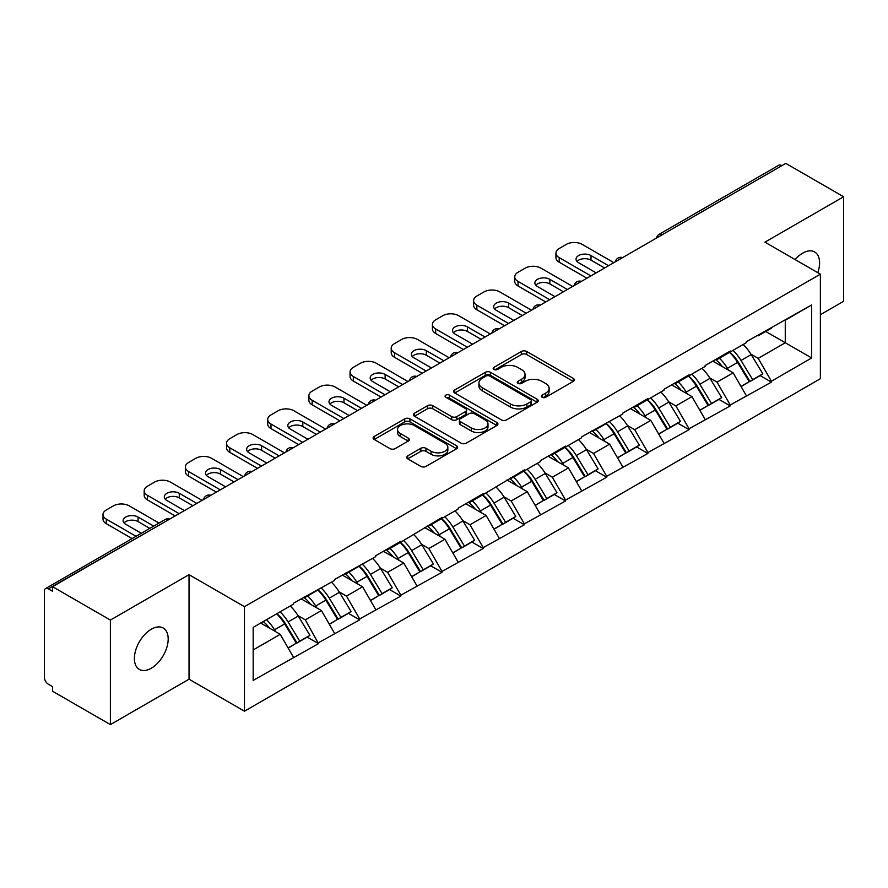 <?xml version="1.0" encoding="UTF-8"?>
<svg xmlns="http://www.w3.org/2000/svg" width="888" height="888" viewBox="0 0 888 888"><rect width="100%" height="100%" fill="white"/><g stroke="black" fill="none" stroke-linecap="round" stroke-linejoin="round"><path stroke-width="1.33" d="M542.124 397.258A2.564 1.476 0 0 0 545.754 397.258L573.282 381.374A3.663 2.12 0 0 0 574.358 379.875A3.663 2.12 0 0 0 573.282 378.377L526.651 351.459A3.663 2.12 0 0 0 521.467 351.459L493.939 367.343A2.564 1.476 0 0 0 493.184 368.398A2.564 1.476 0 0 0 493.939 369.441A2.564 1.476 0 0 0 497.569 369.441L501.132 367.388A11.722 6.771 0 0 1 517.704 367.388L521.6 369.63A11.722 6.771 0 0 1 525.03 374.414A11.722 6.771 0 0 1 521.6 379.198L518.037 381.263A2.564 1.476 0 0 0 517.282 382.306A2.564 1.476 0 0 0 518.037 383.35A2.564 1.476 0 0 0 521.656 383.35L525.219 381.296A11.722 6.771 0 0 1 541.802 381.296L545.687 383.538A11.722 6.771 0 0 1 549.128 388.322A11.722 6.771 0 0 1 545.687 393.106L542.124 395.171A2.564 1.476 0 0 0 541.38 396.215A2.564 1.476 0 0 0 542.124 397.258L542.124 395.171M151.293 629.226A23.887 13.797 -60 0 1 163.237 628.038A23.887 13.797 -60 0 1 166.9 647.174A23.887 13.797 -60 0 1 151.293 668.231A23.887 13.797 -60 0 1 139.349 669.419A23.887 13.797 -60 0 1 135.686 650.271A23.887 13.797 -60 0 1 151.293 629.226M795.115 259.585A23.887 13.797 -60 0 1 802.685 253.136A23.887 13.797 -60 0 1 814.629 251.959A23.887 13.797 -60 0 1 817.793 272.672M407.736 455.855A3.663 2.12 0 0 0 406.66 457.353A3.663 2.12 0 0 0 407.736 458.852L420.812 466.4A3.663 2.12 0 0 0 425.996 466.4L456.565 448.751A3.663 2.12 0 0 0 457.642 447.252A3.663 2.12 0 0 0 456.565 445.765L409.934 418.836A3.663 2.12 0 0 0 404.75 418.836L374.181 436.485A3.663 2.12 0 0 0 373.115 437.984A3.663 2.12 0 0 0 374.181 439.482L389.987 448.607A3.663 2.12 0 0 0 395.171 448.607L408.247 441.047A3.663 2.12 0 0 0 409.324 439.549A3.663 2.12 0 0 0 408.247 438.062L400.41 433.533A9.801 5.661 0 0 1 397.547 429.537A9.801 5.661 0 0 1 403.596 424.309A9.801 5.661 0 0 1 414.274 425.53L444.977 443.256A9.801 5.661 0 0 1 447.841 447.252A9.801 5.661 0 0 1 441.791 452.48A9.801 5.661 0 0 1 431.113 451.259L425.996 448.307A3.663 2.12 0 0 0 420.812 448.307L407.736 455.855L407.736 458.852L420.812 451.348L420.812 448.307M189.033 574.669L110.39 620.079L52.581 586.702L785.802 163.392L843.6 196.759L764.945 242.169L820.379 274.17L244.466 606.67L189.033 574.669L189.033 679.198L244.466 711.199L244.466 606.67M501.387 419.88A3.663 2.12 0 0 0 506.571 419.88L537.14 402.231A3.663 2.12 0 0 0 538.217 400.743A3.663 2.12 0 0 0 537.14 399.245L490.509 372.316A3.663 2.12 0 0 0 485.325 372.316L454.756 389.965A3.663 2.12 0 0 0 453.679 391.464A3.663 2.12 0 0 0 454.756 392.962L501.387 419.88M446.842 397.813A2.564 1.476 0 0 1 449.439 398.179L449.439 395.127L496.858 422.499A3.663 2.12 0 0 1 497.924 423.998A3.663 2.12 0 0 1 496.858 425.496L466.289 443.145A3.663 2.12 0 0 1 461.105 443.145L414.474 416.217L414.474 413.231A3.663 2.12 0 0 0 413.397 414.729A3.663 2.12 0 0 0 414.474 416.217M414.474 413.231L427.55 405.672A3.663 2.12 0 0 1 432.734 405.672L451.648 416.594A3.663 2.12 0 0 0 456.832 416.594L465.512 411.588A3.663 2.12 0 0 0 466.577 410.09A3.663 2.12 0 0 0 465.512 408.591L445.82 397.225A2.564 1.476 0 0 1 445.066 396.181A2.564 1.476 0 0 1 446.653 394.805A2.564 1.476 0 0 1 449.439 395.127M244.466 711.199L820.379 378.71L820.379 274.17M276.845 613.73A25.008 14.441 -120 0 1 285.403 623.731L297.058 642.979L307.226 637.118L318.503 643.622L305.306 619.846L297.991 615.628M318.503 643.622L253.169 680.419L253.169 627.394L293.429 604.151L293.429 603.241L334.598 580.386L334.598 579.464L375.768 556.61L375.768 555.699L400.843 541.225L400.843 542.135L442.024 517.449L442.024 518.359L458.119 509.068L458.119 508.158L483.194 493.673L483.194 494.594L524.364 469.907L524.364 470.818L540.47 461.527L540.47 460.606L565.545 446.131L565.545 447.053L581.64 437.751L581.64 436.841L622.821 413.986L622.821 413.064L647.896 398.59L647.896 399.5L663.991 390.209L663.991 389.299L689.066 374.814L689.066 375.735L705.161 366.433L705.161 365.523L730.236 351.049L730.236 351.959L746.342 342.668L746.342 341.747L811.665 304.95L811.665 357.975L771.417 381.218L758.219 358.364L750.904 354.146M729.758 352.236A25.008 14.441 -120 0 1 738.328 362.249L749.983 381.496L760.139 375.624L771.417 382.129L771.417 381.218M771.417 382.129L730.236 404.995L717.038 382.129L709.734 377.911M688.589 376.013A25.008 14.441 -120 0 1 697.147 386.014L708.802 405.261L718.969 399.4L730.236 405.905L730.236 404.995M730.236 405.905L689.066 428.76L675.868 405.905L668.553 401.687M647.408 399.778A25.008 14.441 -120 0 1 655.977 409.79L667.632 429.037L677.788 423.165L689.066 429.681L689.066 428.76M689.066 429.681L647.896 452.536L634.698 429.681L627.383 425.452M606.238 423.554A25.008 14.441 -120 0 1 614.796 433.566L626.451 452.802L636.618 446.942L647.896 453.446L647.896 452.536M647.896 453.446L606.715 476.301L593.517 453.446L586.213 449.228M565.068 447.319A25.008 14.441 -120 0 1 573.626 457.331L585.281 476.579L595.448 470.707L606.715 477.222L606.715 476.301M606.715 477.222L565.545 500.077L552.347 477.222L545.032 472.993M523.887 471.095A25.008 14.441 -120 0 1 532.456 481.107L544.111 500.355L554.267 494.483L565.545 500.987L565.545 500.077M565.545 500.987L524.364 523.853L511.177 500.987L503.862 496.769M482.717 494.871A25.008 14.441 -120 0 1 491.275 504.872L502.93 524.12L513.098 518.259L524.364 524.764L524.364 523.853M524.364 524.764L483.194 547.619L469.996 524.764L462.681 520.546M441.547 518.636A25.008 14.441 -120 0 1 450.105 528.649L461.76 547.896L471.917 542.024L483.194 548.54L483.194 547.619M483.194 548.54L442.024 571.395L428.826 548.54L421.511 544.311M400.366 542.413A25.008 14.441 -120 0 1 408.924 552.425L420.59 571.661L430.747 565.8L442.024 572.305L442.024 571.395M442.024 572.305L400.843 595.16L387.645 572.305L380.341 568.087M359.196 566.178A25.008 14.441 -120 0 1 367.754 576.19L379.409 595.437L389.577 589.565L400.843 596.081L400.843 595.16M400.843 596.081L359.673 618.936L346.475 596.081L339.161 591.852M318.015 589.954A25.008 14.441 -120 0 1 326.584 599.966L338.239 619.202L348.396 613.342L359.673 619.846L359.673 618.936M359.673 619.846L318.503 642.712M304.506 596.836L305.306 597.291L318.503 589.676M305.306 619.846L321.401 610.556L301.076 598.823M334.598 633.41L321.401 610.556M345.687 573.071L346.475 573.526L359.673 565.9M346.475 596.081L362.57 586.779L342.257 575.047M375.768 609.645L362.57 586.779M386.857 549.295L387.645 549.75L400.843 542.135M387.645 572.305L403.751 563.014L383.427 551.282M416.949 585.869L403.751 563.014M428.027 525.529L428.826 525.985L442.024 518.359M428.826 548.54L444.921 539.238L424.597 527.505M458.119 562.093L444.921 539.238M469.208 501.753L469.996 502.208L483.194 494.594M469.996 524.764L486.102 515.473L465.778 503.729M499.3 538.328L486.102 515.473M510.378 477.977L511.177 478.443L524.364 470.818M511.177 500.987L527.272 491.697L506.948 479.964M540.47 514.552L527.272 491.697M551.559 454.212L552.347 454.667L565.545 447.053M552.347 477.222L568.442 467.921L548.118 456.188M581.64 490.786L568.442 467.921M592.729 430.436L593.517 430.891L606.715 423.276M593.517 453.446L609.623 444.155L589.299 432.423M622.821 467.01L609.623 444.155M633.899 406.671L634.698 407.126L647.896 399.5M634.698 429.681L650.793 420.379L630.469 408.647M663.991 443.234L650.793 420.379M675.08 382.894L675.868 383.35L689.066 375.735M675.868 405.905L691.963 396.614L671.65 384.87M705.161 419.469L691.963 396.614M716.25 359.118L717.038 359.584L730.236 351.959M717.038 382.129L733.144 372.838L712.82 361.105M746.342 395.693L733.144 372.838M781.84 165.668L662.27 234.698M660.594 235.675A5.594 3.23 120 0 1 662.015 234.554A5.594 3.23 60 0 0 659.207 234.277L778.776 165.246A5.594 3.23 60 0 1 781.573 165.523M757.42 335.353L758.219 335.808L771.417 328.194M758.219 358.364L785.27 342.746L785.27 320.191L811.665 304.95M765.734 331.468L811.665 357.975M820.379 314.707L843.6 301.298L843.6 196.759M110.39 620.079L110.39 724.608L52.581 691.241L52.581 686.668L48.363 684.226A5.594 3.23 -120 0 1 44.4 677.378L44.4 591.119A5.594 3.23 -120 0 1 45.554 588.566A5.594 3.23 -120 0 1 48.363 588.844L52.581 591.275L52.581 586.702M110.39 724.608L189.033 679.198M253.169 649.949L280.231 634.321L260.695 623.054M293.429 657.187L280.231 634.321M737.739 362.693L739.049 363.447M696.569 386.469L697.879 387.224M655.4 410.234L656.698 410.989M614.219 434.01L615.528 434.765M573.049 457.775L574.358 458.53M531.868 481.551L533.177 482.306M490.698 505.328L492.008 506.082M449.528 529.093L450.827 529.847M408.347 552.869L409.657 553.624M367.177 576.634L368.487 577.389M326.007 600.41L327.306 601.165M284.826 624.186L286.136 624.941M543.156 397.624L545.687 396.159A11.722 6.771 0 0 0 549.128 391.375L549.128 388.322M525.03 374.414L525.03 377.467A11.722 6.771 0 0 1 521.6 382.251L519.058 383.716M573.226 381.396L526.651 354.501A3.663 2.12 0 0 0 521.467 354.501L494.96 369.808M537.096 402.264L490.509 375.369A3.663 2.12 0 0 0 485.325 375.369L454.8 392.996M530.658 401.787A2.564 1.476 0 0 0 531.413 400.743A2.564 1.476 0 0 0 530.658 399.689L489.732 376.057A2.564 1.476 0 0 0 486.102 376.057L482.351 378.233A11.722 6.771 0 0 0 478.91 383.017A11.722 6.771 0 0 0 482.351 387.801L510.323 403.951A11.722 6.771 0 0 0 526.906 403.951L530.658 401.787L530.658 404.839A2.564 1.476 0 0 0 531.413 403.785L531.413 400.743M478.91 383.017L478.91 386.058A11.722 6.771 0 0 0 482.351 390.853L482.351 387.801M530.658 404.839L526.906 407.004A11.722 6.771 0 0 1 510.323 407.004L482.351 390.853M414.518 416.25L427.55 408.724L427.55 405.672M466.577 410.09L466.577 413.131A3.663 2.12 0 0 1 465.512 414.629L456.832 419.647A3.663 2.12 0 0 1 451.648 419.647L432.734 408.724A3.663 2.12 0 0 0 427.55 408.724M449.439 398.179L496.803 425.519M471.273 427.927A9.801 5.661 0 0 0 481.951 429.148A9.801 5.661 0 0 0 488 423.92A9.801 5.661 0 0 0 485.126 419.924L474.314 413.675A3.663 2.12 0 0 0 469.13 413.675L460.45 418.692A3.663 2.12 0 0 0 459.385 420.179A3.663 2.12 0 0 0 460.45 421.678L471.273 427.927L471.273 430.969A9.801 5.661 0 0 0 481.951 432.201A9.801 5.661 0 0 0 488 426.973L488 423.92M459.385 420.179L459.385 423.232A3.663 2.12 0 0 0 460.45 424.73L460.45 421.678M471.273 430.969L460.45 424.73M447.841 447.252L447.841 450.305A9.801 5.661 0 0 1 441.791 455.533A9.801 5.661 0 0 1 431.113 454.301L425.996 451.348A3.663 2.12 0 0 0 420.812 451.348M397.547 429.537L397.547 432.578A9.801 5.661 0 0 0 400.41 436.585L400.41 433.533M408.203 441.081L400.41 436.585M456.565 445.765L456.565 448.751L409.934 421.889A3.663 2.12 0 0 0 404.75 421.889L374.237 439.505M613.841 262.659L582.173 244.378A11.2 6.46 0 0 0 566.333 244.378L559.207 248.496A11.2 6.46 0 0 0 555.932 253.069A11.2 6.46 0 0 0 559.207 257.631L559.207 262.204L586.924 278.21M559.207 262.204A11.2 6.46 180 0 1 555.932 257.631L555.932 253.069M576.978 261.449A8.769 5.062 180 0 1 591.008 260.151L604.606 267.998M559.207 257.631L590.875 275.924M596.159 272.871L578.61 262.737A8.769 5.062 180 0 1 576.035 259.163A8.769 5.062 180 0 1 581.451 254.479A8.769 5.062 180 0 1 591.008 255.578L608.569 265.712M743.156 344.5A30.603 17.671 60 0 1 751.181 354.59L741.014 360.45A30.603 17.671 -120 0 0 733 350.372M741.014 360.45L752.669 379.698L762.836 373.837L751.181 354.59M749.983 381.496L752.669 379.698M760.139 375.624L762.836 373.837M715.495 359.562A25.008 14.441 60 0 1 722.399 366.633M719.402 358.219A30.603 17.671 60 0 1 727.427 368.298L728.571 370.196M741.103 386.613L749.239 381.685L737.584 362.437A30.603 17.671 -120 0 0 729.57 352.347M749.239 381.685L740.992 386.447M572.671 286.436L540.992 268.154A11.2 6.46 0 0 0 525.163 268.154L518.037 272.261A11.2 6.46 0 0 0 514.751 276.834A11.2 6.46 0 0 0 518.037 281.407L518.037 285.98L545.743 301.976M518.037 285.98A11.2 6.46 180 0 1 514.751 281.407L514.751 276.834M535.808 285.214A8.769 5.062 180 0 1 549.839 283.927L563.436 291.775M518.037 281.407L549.705 299.689M554.989 296.648L537.429 286.513A8.769 5.062 180 0 1 534.865 282.928A8.769 5.062 180 0 1 540.281 278.255A8.769 5.062 180 0 1 549.839 279.354L567.388 289.488M701.986 368.276A30.603 17.671 60 0 1 710 378.355L699.844 384.226A30.603 17.671 -120 0 0 691.819 374.137M699.844 384.226L711.499 403.474L721.667 397.602L710 378.355M708.802 405.261L711.499 403.474M718.969 399.4L721.667 397.602M674.325 383.327A25.008 14.441 60 0 1 681.218 390.409M678.232 381.984A30.603 17.671 60 0 1 686.246 392.074L687.401 393.972M699.922 410.389L708.069 405.45L696.414 386.202A30.603 17.671 -120 0 0 688.389 376.124M708.069 405.45L699.822 410.212M531.49 310.212L499.822 291.919A11.2 6.46 0 0 0 483.982 291.919L476.856 296.037A11.2 6.46 0 0 0 473.582 300.61A11.2 6.46 0 0 0 476.856 305.183L476.856 309.757L504.573 325.752M476.856 309.757A11.2 6.46 180 0 1 473.582 305.183L473.582 300.61M494.638 308.991A8.769 5.062 180 0 1 508.669 307.692L522.255 315.54M476.856 305.183L508.535 323.465M513.808 320.413L496.259 310.289A8.769 5.062 180 0 1 493.695 306.704A8.769 5.062 180 0 1 499.1 302.02A8.769 5.062 180 0 1 508.669 303.119L526.218 313.253M660.805 392.041A30.603 17.671 60 0 1 668.831 402.131L658.674 408.003A30.603 17.671 -120 0 0 650.649 397.913M658.674 408.003L670.329 427.239L680.486 421.378L668.831 402.131M667.632 429.037L670.329 427.239M677.788 423.165L680.486 421.378M633.144 407.104A25.008 14.441 60 0 1 640.048 414.174M637.051 405.761A30.603 17.671 60 0 1 645.077 415.85L646.231 417.749M658.752 434.165L666.899 429.226L655.244 409.979A30.603 17.671 -120 0 0 647.219 399.889M666.899 429.226L658.652 433.988M490.32 333.977L458.652 315.695A11.2 6.46 0 0 0 442.812 315.695L435.686 319.813A11.2 6.46 0 0 0 432.412 324.375A11.2 6.46 0 0 0 435.686 328.949L435.686 333.522L463.403 349.528M435.686 333.522A11.2 6.46 180 0 1 432.412 328.949L432.412 324.375M453.457 332.756A8.769 5.062 180 0 1 467.488 331.468L481.085 339.316M435.686 328.949L467.354 347.241M472.638 344.189L455.089 334.055A8.769 5.062 180 0 1 452.514 330.48A8.769 5.062 180 0 1 457.931 325.796A8.769 5.062 180 0 1 467.488 326.895L485.037 337.029M619.635 415.817A30.603 17.671 60 0 1 627.661 425.907L617.493 431.768A30.603 17.671 -120 0 0 609.479 421.678M617.493 431.768L629.148 451.015L639.316 445.143L627.661 425.907M626.451 452.802L629.148 451.015M636.618 446.942L639.316 445.143M591.974 430.869A25.008 14.441 60 0 1 598.878 437.951M595.881 429.526A30.603 17.671 60 0 1 603.907 439.616L605.05 441.514M617.571 457.931L625.718 452.991L614.063 433.755A30.603 17.671 -120 0 0 606.049 423.665M625.718 452.991L617.471 457.753M449.15 357.753L417.471 339.46A11.2 6.46 0 0 0 401.642 339.46L394.516 343.578A11.2 6.46 0 0 0 391.231 348.151A11.2 6.46 0 0 0 394.516 352.725L394.516 357.298L422.222 373.293M394.516 357.298A11.2 6.46 180 0 1 391.231 352.725L391.231 348.151M412.287 356.532A8.769 5.062 180 0 1 426.318 355.233L439.904 363.081M394.516 352.725L426.185 371.006M431.457 367.965L413.908 357.831A8.769 5.062 180 0 1 411.344 354.245A8.769 5.062 180 0 1 416.761 349.572A8.769 5.062 180 0 1 426.318 350.671L443.867 360.794M578.465 439.593A30.603 17.671 60 0 1 586.48 449.672L576.323 455.544A30.603 17.671 -120 0 0 568.298 445.454M576.323 455.544L587.978 474.791L598.135 468.92L586.48 449.672M585.281 476.579L587.978 474.791M595.448 470.707L598.135 468.92M550.804 454.645A25.008 14.441 60 0 1 557.697 461.716M554.711 453.302A30.603 17.671 60 0 1 562.726 463.392L563.88 465.29M576.401 481.707L584.548 476.767L572.893 457.52A30.603 17.671 -120 0 0 564.868 447.441M584.548 476.767L576.301 481.529M407.969 381.518L376.301 363.236A11.2 6.46 0 0 0 360.461 363.236L353.335 367.355A11.2 6.46 0 0 0 350.061 371.928A11.2 6.46 0 0 0 353.335 376.49L353.335 381.063L381.052 397.069M353.335 381.063A11.2 6.46 180 0 1 350.061 376.49L350.061 371.928M371.117 380.308A8.769 5.062 180 0 1 385.137 379.01L398.734 386.857M353.335 376.49L385.015 394.783M390.287 391.73L372.738 381.596A8.769 5.062 180 0 1 370.163 378.022A8.769 5.062 180 0 1 375.58 373.337A8.769 5.062 180 0 1 385.137 374.436L402.697 384.571M537.284 463.358A30.603 17.671 60 0 1 545.31 473.448L535.153 479.309A30.603 17.671 -120 0 0 527.128 469.23M535.153 479.309L546.808 498.557L556.965 492.696L545.31 473.448M544.111 500.355L546.808 498.557M554.267 494.483L556.965 492.696M509.623 478.421A25.008 14.441 60 0 1 516.527 485.492M513.53 477.078A30.603 17.671 60 0 1 521.556 487.157L522.699 489.055M535.231 505.472L543.367 500.543L531.712 481.296A30.603 17.671 -120 0 0 523.698 471.206M543.367 500.543L535.131 505.294M366.8 405.294L335.131 387.013A11.2 6.46 0 0 0 319.291 387.013L312.165 391.12A11.2 6.46 0 0 0 308.88 395.693A11.2 6.46 0 0 0 312.165 400.266L312.165 404.839L339.871 420.834M312.165 404.839A11.2 6.46 180 0 1 308.88 400.266L308.88 395.693M329.936 404.073A8.769 5.062 180 0 1 343.967 402.786L357.564 410.633M312.165 400.266L343.834 418.548M349.117 415.506L331.568 405.372A8.769 5.062 180 0 1 328.993 401.787A8.769 5.062 180 0 1 334.41 397.114A8.769 5.062 180 0 1 343.967 398.213L361.516 408.347M496.115 487.135A30.603 17.671 60 0 1 504.14 497.213L493.972 503.085A30.603 17.671 -120 0 0 485.958 492.995M493.972 503.085L505.627 522.333L515.795 516.461L504.14 497.213M502.93 524.12L505.627 522.333M513.098 518.259L515.795 516.461M468.453 502.186A25.008 14.441 60 0 1 475.346 509.268M472.361 500.843A30.603 17.671 60 0 1 480.386 510.933L481.529 512.831M494.05 529.248L502.197 524.309L490.542 505.061A30.603 17.671 -120 0 0 482.517 494.982M502.197 524.309L493.95 529.07M325.619 429.071L293.95 410.778A11.2 6.46 0 0 0 278.111 410.778L270.984 414.896A11.2 6.46 0 0 0 267.71 419.469A11.2 6.46 0 0 0 270.984 424.042L270.984 428.604L298.701 444.611M270.984 428.604A11.2 6.46 180 0 1 267.71 424.042L267.71 419.469M288.767 427.85A8.769 5.062 180 0 1 302.797 426.551L316.383 434.399M270.984 424.042L302.664 442.324M307.936 439.271L290.387 429.148A8.769 5.062 180 0 1 287.823 425.563A8.769 5.062 180 0 1 293.24 420.879A8.769 5.062 180 0 1 302.797 421.978L320.346 432.112M454.945 510.9A30.603 17.671 60 0 1 462.959 520.99L452.802 526.861A30.603 17.671 -120 0 0 444.777 516.772M452.802 526.861L464.457 546.098L474.614 540.237L462.959 520.99M461.76 547.896L464.457 546.098M471.917 542.024L474.614 540.237M427.283 525.962A25.008 14.441 60 0 1 434.177 533.033M431.191 524.619A30.603 17.671 60 0 1 439.205 534.709L440.359 536.607M452.88 553.024L461.027 548.085L449.372 528.837A30.603 17.671 -120 0 0 441.347 518.747M461.027 548.085L452.78 552.847M284.449 452.836L252.78 434.554A11.2 6.46 0 0 0 236.941 434.554L229.814 438.672A11.2 6.46 0 0 0 226.54 443.234A11.2 6.46 0 0 0 229.814 447.807L229.814 452.381L257.531 468.376M229.814 452.381A11.2 6.46 180 0 1 226.54 447.807L226.54 443.234M247.586 451.615A8.769 5.062 180 0 1 261.616 450.327L275.213 458.175M229.814 447.807L261.483 466.1M266.766 463.048L249.217 452.913A8.769 5.062 180 0 1 246.642 449.328A8.769 5.062 180 0 1 252.059 444.655A8.769 5.062 180 0 1 261.616 445.754L279.176 455.888M413.764 534.676A30.603 17.671 60 0 1 421.789 544.766L411.621 550.627A30.603 17.671 -120 0 0 403.607 540.537M411.621 550.627L423.276 569.874L433.444 564.002L421.789 544.766M420.59 571.661L423.276 569.874M430.747 565.8L433.444 564.002M386.102 549.728A25.008 14.441 60 0 1 393.007 556.809M390.01 548.384A30.603 17.671 60 0 1 398.035 558.474L399.178 560.372M411.71 576.789L419.846 571.85L408.191 552.614A30.603 17.671 -120 0 0 400.177 542.524M419.846 571.85L411.599 576.612M243.279 476.612L211.599 458.319A11.2 6.46 0 0 0 195.771 458.319L188.644 462.437A11.2 6.46 0 0 0 185.359 467.01A11.2 6.46 0 0 0 188.644 471.584L188.644 476.157L216.35 492.152M188.644 476.157A11.2 6.46 180 0 1 185.359 471.584L185.359 467.01M206.416 475.391A8.769 5.062 180 0 1 220.446 474.092L234.032 481.94M188.644 471.584L220.313 489.865M225.596 486.824L208.036 476.69A8.769 5.062 180 0 1 205.472 473.104A8.769 5.062 180 0 1 210.889 468.431A8.769 5.062 180 0 1 220.446 469.519L237.995 479.653M372.594 558.441A30.603 17.671 60 0 1 380.608 568.531L370.451 574.403A30.603 17.671 -120 0 0 362.426 564.313M370.451 574.403L382.106 593.639L392.263 587.778L380.608 568.531M379.409 595.437L382.106 593.639M389.577 589.565L392.263 587.778M344.933 573.504A25.008 14.441 60 0 1 351.826 580.574M348.84 572.161A30.603 17.671 60 0 1 356.854 582.25L358.008 584.149M370.529 600.566L378.677 595.626L367.022 576.379A30.603 17.671 -120 0 0 358.996 566.289M378.677 595.626L370.429 600.388M202.098 500.377L170.429 482.095A11.2 6.46 0 0 0 154.59 482.095L147.464 486.213A11.2 6.46 0 0 0 144.189 490.786A11.2 6.46 0 0 0 147.464 495.349L147.464 499.922L175.18 515.928M147.464 499.922A11.2 6.46 180 0 1 144.189 495.349L144.189 490.786M165.246 499.167A8.769 5.062 180 0 1 179.276 497.868L192.863 505.716M147.464 495.349L179.143 513.641M184.415 510.589L166.866 500.455A8.769 5.062 180 0 1 164.302 496.88A8.769 5.062 180 0 1 169.708 492.196A8.769 5.062 180 0 1 179.276 493.295L196.825 503.429M331.413 582.217A30.603 17.671 60 0 1 339.438 592.307L329.281 598.168A30.603 17.671 -120 0 0 321.256 588.089M329.281 598.168L340.937 617.415L351.093 611.555L339.438 592.307M338.239 619.202L340.937 617.415M348.396 613.342L351.093 611.555M303.752 597.269A25.008 14.441 60 0 1 310.656 604.351M307.659 595.937A30.603 17.671 60 0 1 315.684 606.016L316.838 607.914M329.359 624.331L337.507 619.402L325.852 600.155A30.603 17.671 -120 0 0 317.826 590.065M337.507 619.402L329.259 624.153M159.019 523.054L129.26 505.871A11.2 6.46 0 0 0 113.42 505.871L106.294 509.978A11.2 6.46 0 0 0 103.008 514.552A11.2 6.46 0 0 0 106.294 519.125L106.294 523.698L132.101 538.594M106.294 523.698A11.2 6.46 180 0 1 103.008 519.125L103.008 514.552M124.065 522.932A8.769 5.062 180 0 1 138.095 521.633L149.783 528.382M106.294 519.125L136.064 536.308M141.336 533.266L125.696 524.231A8.769 5.062 180 0 1 123.121 520.646A8.769 5.062 180 0 1 128.538 515.972A8.769 5.062 180 0 1 138.095 517.071L153.746 526.107M290.243 605.993A30.603 17.671 60 0 1 298.268 616.072L288.101 621.944A30.603 17.671 -120 0 0 280.086 611.854M288.101 621.944L299.756 641.192L309.923 635.32L298.268 616.072M297.058 642.979L299.756 641.192M307.226 637.118L309.923 635.32M263.248 621.578A25.008 14.441 60 0 1 269.486 628.116M266.489 619.702A30.603 17.671 60 0 1 274.514 629.792L275.657 631.69M288.178 648.107L296.326 643.167L284.671 623.92A30.603 17.671 -120 0 0 276.645 613.841M296.326 643.167L288.078 647.929M168.187 519.957L48.363 588.844M169.342 519.291A5.594 3.23 -60 0 0 167.921 519.813A5.594 3.23 -120 0 0 165.124 519.536L45.554 588.566M619.413 259.451A5.594 3.23 120 0 1 620.834 258.319A5.594 3.23 -60 0 1 622.255 257.809M578.243 283.217A5.594 3.23 120 0 1 579.664 282.095A5.594 3.23 -60 0 1 581.085 281.574M537.074 306.993A5.594 3.23 120 0 1 538.494 305.861A5.594 3.23 -60 0 1 539.915 305.35M495.893 330.758A5.594 3.23 120 0 1 497.313 329.637A5.594 3.23 -60 0 1 498.734 329.115M454.723 354.534A5.594 3.23 120 0 1 456.143 353.413A5.594 3.23 -60 0 1 457.564 352.891M413.542 378.31A5.594 3.23 120 0 1 414.962 377.178A5.594 3.23 -60 0 1 416.383 376.667M372.372 402.075A5.594 3.23 120 0 1 373.793 400.954A5.594 3.23 -60 0 1 375.213 400.433M331.202 425.851A5.594 3.23 120 0 1 332.623 424.719A5.594 3.23 -60 0 1 334.043 424.209M290.021 449.617A5.594 3.23 120 0 1 291.442 448.496A5.594 3.23 -60 0 1 292.862 447.974M248.851 473.393A5.594 3.23 120 0 1 250.272 472.272A5.594 3.23 -60 0 1 251.693 471.75M207.67 497.158A5.594 3.23 120 0 1 209.102 496.037A5.594 3.23 -60 0 1 210.523 495.526M545.687 396.159L545.687 393.106M518.037 383.35L518.037 381.263M521.6 382.251L521.6 379.198M493.939 369.441L493.939 367.343M521.467 354.501L521.467 351.459M526.651 354.501L526.651 351.459M573.282 381.374L573.282 378.377M454.756 392.962L454.756 389.965M485.325 375.369L485.325 372.316M490.509 375.369L490.509 372.316M537.14 402.231L537.14 399.245M510.323 407.004L510.323 403.951M526.906 407.004L526.906 403.951M432.734 408.724L432.734 405.672M451.648 419.647L451.648 416.594M456.832 419.647L456.832 416.594M465.512 414.629L465.512 411.588M496.858 425.496L496.858 422.499M425.996 451.348L425.996 448.307M431.113 454.301L431.113 451.259M408.247 441.047L408.247 438.062M374.181 439.482L374.181 436.485M404.75 421.889L404.75 418.836M409.934 421.889L409.934 418.836M737.584 362.437L727.427 368.298M591.008 260.151L591.008 255.578M696.414 386.202L686.246 392.074M549.839 283.927L549.839 279.354M655.244 409.979L645.077 415.85M508.669 307.692L508.669 303.119M614.063 433.755L603.907 439.616M467.488 331.468L467.488 326.895M572.893 457.52L562.726 463.392M426.318 355.233L426.318 350.671M531.712 481.296L521.556 487.157M385.137 379.01L385.137 374.436M490.542 505.061L480.386 510.933M343.967 402.786L343.967 398.213M449.372 528.837L439.205 534.709M302.797 426.551L302.797 421.978M408.191 552.614L398.035 558.474M261.616 450.327L261.616 445.754M367.022 576.379L356.854 582.25M220.446 474.092L220.446 469.519M325.852 600.155L315.684 606.016M179.276 497.868L179.276 493.295M284.671 623.92L274.514 629.792M138.095 521.633L138.095 517.071M659.207 234.277A5.594 5.594 0 0 0 656.521 238.028M622.632 257.587A5.594 5.594 0 0 0 615.351 261.793M581.462 281.363A5.594 5.594 0 0 0 574.17 285.57M540.281 305.128A5.594 5.594 0 0 0 533 309.335M499.112 328.904A5.594 5.594 0 0 0 491.83 333.111M457.942 352.68A5.594 5.594 0 0 0 450.649 356.887M416.761 376.445A5.594 5.594 0 0 0 409.479 380.652M375.591 400.222A5.594 5.594 0 0 0 368.298 404.429M334.41 423.987A5.594 5.594 0 0 0 327.128 428.194M293.24 447.763A5.594 5.594 0 0 0 285.958 451.97M252.07 471.539A5.594 5.594 0 0 0 244.777 475.746M210.889 495.304A5.594 5.594 0 0 0 203.607 499.511M169.719 519.08A5.594 5.594 0 0 0 165.124 519.536"/></g></svg>
